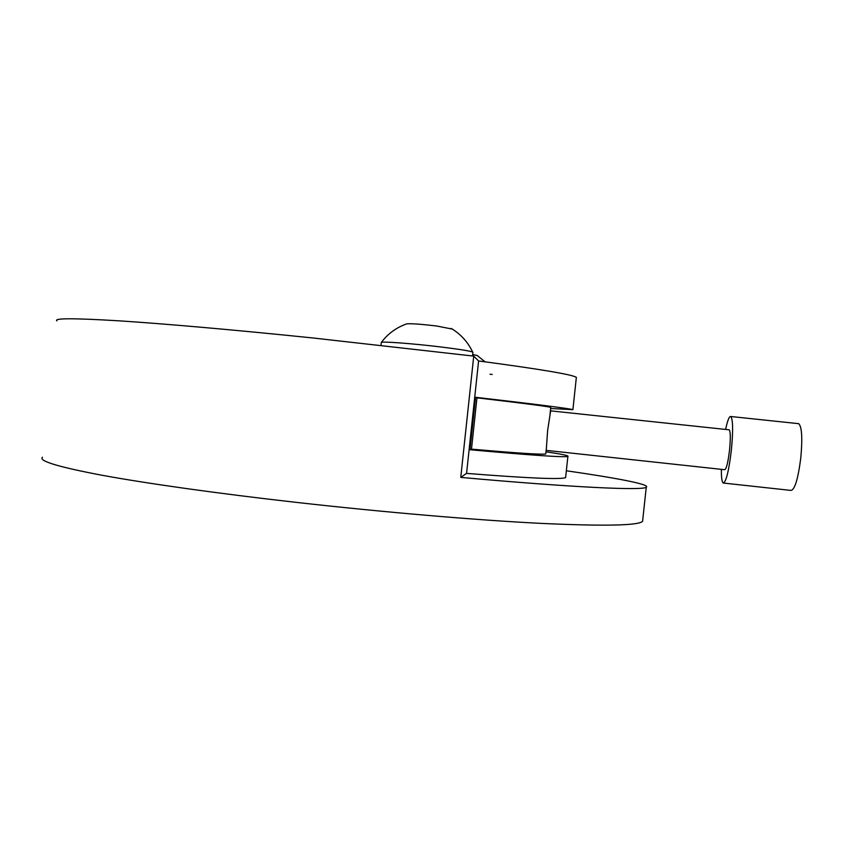 <?xml version="1.0" encoding="UTF-8"?>
<svg xmlns="http://www.w3.org/2000/svg" width="844" height="844" viewBox="0 0 844 844"><rect width="100%" height="100%" fill="white"/><g stroke="black" fill="none" stroke-linecap="round" stroke-linejoin="round"><path stroke-width="1.27" d="M56.907 320.857C53.415 318.135 73.924 318.114 118.413 320.794C163.673 323.685 234.695 329.888 313.272 338.011L473.737 356.115L460.761 477.398C575.091 487.674 642.358 490.586 646.251 487.273C650.946 484.53 617.006 478.084 566.345 470.773M42.464 457.205C38.286 460.908 58.152 466.922 102.029 475.256C146.698 483.464 217.298 493.445 295.769 502.317C384.263 512.308 476.786 520.147 540.603 523.364C604.336 526.287 638.328 525.612 642.59 521.339L642.79 519.493M565.702 476.776L565.607 477.567C561.64 479.666 528.618 478.274 466.574 473.389L478.601 360.958L473.737 356.115M466.574 473.389L460.761 477.398M492.168 374.451L489.974 374.261M472.661 354.533L477.377 355.556M406.354 323.99L406.84 323.832C411.682 323.495 421.61 324.223 436.601 325.995L452.3 329.076M472.883 352.454L472.651 352.053C469.728 350.925 459.41 349.268 441.707 347.074C413.159 343.55 380.338 341.124 381.245 342.516C387.881 333.707 396.406 327.472 406.84 323.832M545.825 453.502L545.773 453.924C542.713 454.8 517.952 453.207 471.479 449.135L469.939 449.736C531.393 455.264 564.045 457.501 567.875 456.425C569.415 455.749 562.125 454.209 546.005 451.804M469.939 449.736L475.552 397.281C536.847 404.381 569.299 408.507 572.897 409.667L550.647 408.496M478.601 360.958C540.308 369.176 572.897 374.652 576.357 377.384L576.273 378.123M546.416 450.39L724.637 469.707C726.357 469.275 727.992 462.755 729.532 450.147C730.651 438.416 730.535 431.643 729.205 429.818L728.91 429.786M729.205 429.818L550.647 410.859L547.619 430.63L546.395 448.196M723.667 483.074L790.933 490.417C794.784 489.858 798.076 479.012 800.798 457.859C802.57 438.173 801.884 426.779 798.73 423.677L798.076 423.604M721.356 469.348C721.314 477.482 721.926 482.04 723.181 483.021C726.03 482.357 728.752 471.49 731.337 450.411C733.193 430.809 733.014 419.51 730.788 416.514C729.269 416.092 727.539 420.396 725.618 429.427M550.742 407.599L550.763 407.378C547.893 406.439 523.301 403.263 476.966 397.841L475.552 397.281M471.479 449.135L476.966 397.841M646.251 487.273L642.59 521.339M485.036 361.802L476.987 355.324M472.651 352.053C467.882 342.02 460.74 334.14 451.223 328.421M472.914 352.212L472.513 355.968M381.319 342.653L381.034 345.28M576.357 377.384L572.897 409.667M567.875 456.425L565.607 477.567M798.73 423.677L730.788 416.514M545.773 453.924L546.501 447.162M550.045 414.14L550.763 407.378"/></g></svg>
